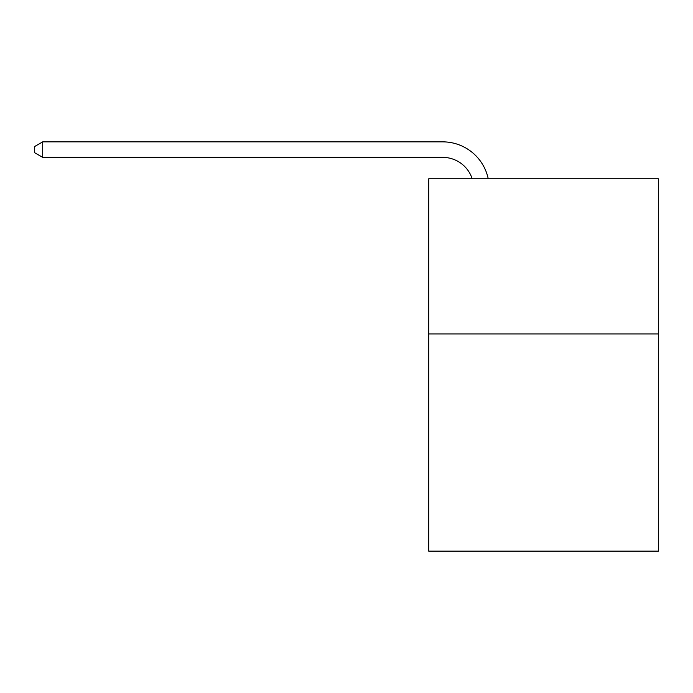 <?xml version="1.0" encoding="UTF-8"?>
<svg xmlns="http://www.w3.org/2000/svg" width="693" height="693" viewBox="0 0 693 693"><rect width="100%" height="100%" fill="white"/><g stroke="black" fill="none" stroke-linecap="round" stroke-linejoin="round"><path stroke-width="1.04" d="M658.35 333.931L658.35 551.143L428.733 551.143L428.733 178.785L658.35 178.785L658.35 333.931L428.733 333.931M442.688 141.857L42.715 141.857L442.688 141.857A46.544 46.544 173.4 0 1 488.236 178.785M472.193 178.785A31.029 31.029 -6.6 0 0 442.688 157.372L42.715 157.372L34.65 152.72L34.65 146.509L42.715 141.857L42.715 157.372"/></g></svg>
